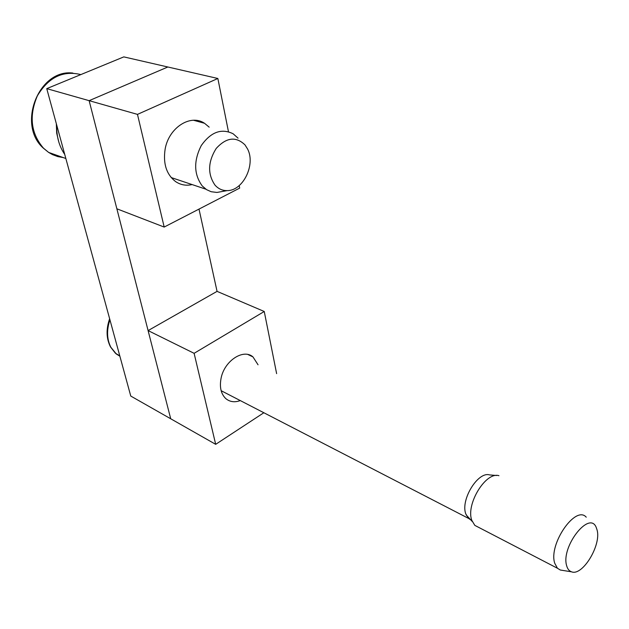 <?xml version="1.0" encoding="UTF-8"?>
<svg xmlns="http://www.w3.org/2000/svg" width="629" height="629" viewBox="0 0 629 629"><rect width="100%" height="100%" fill="white"/><g stroke="black" fill="none" stroke-linecap="round" stroke-linejoin="round"><path stroke-width="0.94" d="M46.75 88.634L89.129 100.664L170.711 418.772L130.769 396.066L46.75 88.634L123.811 56.885L167.841 66.996L89.129 100.664L167.841 66.996L217.854 78.483L228.453 131.673M199.008 209.087L217.06 291.369L264.251 311.489L194.109 353.317L148.098 330.587L170.711 418.772L215.684 444.333L194.109 353.317M562.46 570.361L560.313 570.023L557.443 568.254L554.723 563.222C548.291 544.25 575.684 504.717 586.236 517.18M566.682 565.817C560.588 546.766 589.782 509.71 596.3 527.66L597.078 529.988C601.513 545.021 582.501 576.408 571.533 571.816C569.198 571.038 567.578 569.033 566.682 565.817M478.873 527.479L474.824 525.38L471.844 520.419C465.531 504.529 485.808 471.349 498.954 475.697M496.548 475.5L489.59 474.919C477.969 471.129 460.255 500.039 465.83 513.987L468.495 518.375L470.681 519.806M116.113 353.852L119.872 356.203M238.061 138.168L233.162 133.796C221.463 128.041 210.817 131.988 201.225 145.637C193.52 160.969 193.858 174.406 202.239 185.94L206.603 189.667L211.171 191.727L216.95 192.443L222.509 191.452M245.019 144.922L247.622 149.081C255.814 164.696 243.03 190.831 227.242 190.603C222.462 190.705 218.373 188.873 214.992 185.115C207.476 174.084 207.877 161.865 216.195 148.46C226.346 137.358 235.954 136.178 245.019 144.922M64.724 154.404C59.079 146.14 56.421 136.414 56.752 125.234M148.098 330.587L217.06 291.369M264.251 311.489L276.626 373.634M263.85 412.742L215.684 444.333M258.047 364.789L252.952 356.887C243.321 348.348 224.199 360.991 221.038 378.469C219.458 387.11 220.96 393.738 225.552 398.369L226.063 398.817C230.065 401.978 234.806 402.568 240.286 400.579M239.185 185.602L239.68 188.095L164.185 227.061L116.86 208.797L89.129 100.664L137.476 114.384L217.854 78.483M164.185 227.061L137.476 114.384M209.174 127.152L204.527 123.284C190.587 113.707 168.761 127.632 165.128 149.159C162.95 163.697 166.465 174.524 175.68 181.647C180.688 184.973 186.176 185.948 192.128 184.58M109.933 319.831C106.521 330.068 106.82 339.196 110.822 347.216L116.412 354.103M80.85 74.584C63.002 70.244 48.512 77.32 37.378 95.805C28.816 115.94 30.86 133.411 43.503 148.192L48.63 152.415L52.553 154.648L57.774 156.59L63.222 157.565M56.327 123.669L56.689 133.128L58.811 142.068M571.533 571.816L560.313 570.023M557.443 568.254L474.824 525.38M466.183 514.923L472.237 521.488M468.495 518.375L221.149 390.703M109.643 318.754C105.971 329.171 106.27 338.575 110.523 346.972L115.398 353.223L119.785 355.88M65.841 158.492L48.63 152.415L43.283 148.098C16.692 124.621 38.888 68.695 72.901 73.066M171.182 177.551L205.887 189.195M227.242 190.603L216.95 192.443M252.952 356.887L247.952 354.528M204.527 123.284L193.543 120.265"/></g></svg>
